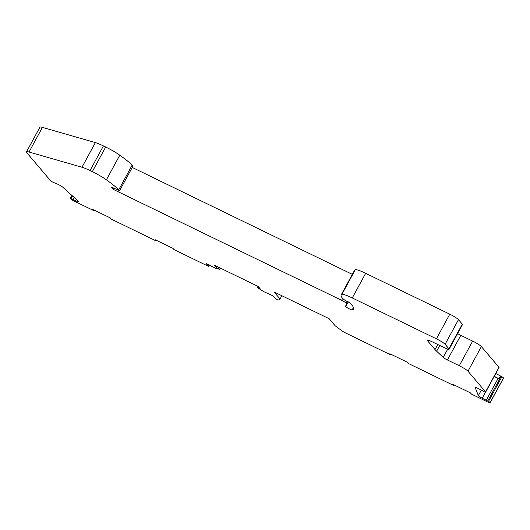 <?xml version="1.0" encoding="UTF-8"?>
<svg xmlns="http://www.w3.org/2000/svg" width="530" height="530" viewBox="0 0 530 530"><rect width="100%" height="100%" fill="white"/><g stroke="black" fill="none" stroke-linecap="round" stroke-linejoin="round"><path stroke-width="0.79" d="M29.037 152.024A16.165 2.14 -151.5 0 0 26.5 151.891A16.165 2.14 -151.5 0 0 26.937 152.912L50.37 180.485A3.233 0.431 -151.5 0 0 52.867 182.168L57.909 184.294A4.041 0.537 28.5 0 1 62.633 187.097L78.526 201.393A4.041 0.537 28.5 0 1 78.844 201.857A4.041 0.537 28.5 0 1 76.784 201.274L70.722 198.425A3.233 0.431 -151.5 0 0 70.212 198.399A3.233 0.431 -151.5 0 0 70.291 198.598L70.543 198.823A4.041 0.537 -151.5 0 0 74.684 201.347L93.432 210.463L92.379 209.218L110.28 217.916L111.34 219.155L156.098 240.905L155.038 239.659L172.946 248.358L173.999 249.603L208.429 266.325L206.117 263.556L215.975 268.438L219.592 269.273L216.406 267.504L214.498 265.258L258.223 286.505L260.131 288.744L257.871 287.929L263.874 291.712L271.903 295.342L273.646 296.442L275.911 299.112A4.041 0.537 -151.5 0 0 278.528 300L280.059 298.993L274.063 291.944L329.15 318.702L335.145 325.758L341.737 330.707A4.041 0.537 -151.5 0 0 345.461 332.9L390.908 354.981L389.855 353.735L407.762 362.434L408.815 363.679L453.574 385.423L452.521 384.177L470.421 392.876L471.475 394.121L487.474 401.892A4.041 0.537 -151.5 0 0 490.117 402.754A4.041 0.537 -151.5 0 0 490.117 402.654L490.065 402.528A3.233 0.431 -151.5 0 0 488.527 401.402L482.194 398.229A4.041 0.537 28.5 0 1 478.345 395.632L475.191 387.523A4.041 0.537 28.5 0 1 475.185 387.423A4.041 0.537 28.5 0 1 478.444 388.589L484.44 391.836A3.233 0.431 -151.5 0 0 485.659 392.114A3.233 0.431 -151.5 0 0 485.566 391.908L467.983 371.225A8.082 1.067 -151.5 0 0 459.285 365.74L447.419 359.983A4.041 0.537 28.5 0 1 443.232 357.406L436.621 351.218A40.413 5.34 28.5 0 1 435.024 349.568L427.577 340.81A8.082 1.067 28.5 0 1 427.359 340.293A8.082 1.067 28.5 0 1 432.646 342.016L444.352 347.7A7.274 0.961 -151.5 0 0 449.109 349.25A7.274 0.961 -151.5 0 0 448.917 348.793L445.101 344.301A8.082 1.067 -151.5 0 0 436.402 338.822L352.271 297.953A16.165 2.14 -151.5 0 0 341.903 294.349A56.578 7.48 -151.5 0 0 341.181 294.918A56.578 7.48 -151.5 0 0 342.698 298.496L344.632 300.06L350.191 303.034L351.721 304.836A67.085 8.871 28.5 0 1 353.523 309.076A67.085 8.871 28.5 0 1 352.132 309.904A4.041 0.537 28.5 0 1 348.13 308.241A4.041 0.537 28.5 0 1 345.116 306.002A4.041 0.537 28.5 0 1 345.196 305.949A59.002 7.798 -151.5 0 0 346.421 305.22A59.002 7.798 -151.5 0 0 346.05 303.153A4.041 0.537 -151.5 0 0 341.611 300.298L113.321 189.395L111.326 187.044L119.647 190.648L118.826 189.68A76.784 10.149 -151.5 0 0 106.404 179.842A16.165 2.14 -151.5 0 0 92.313 171.66L90.034 170.554A16.165 2.14 -151.5 0 0 81.991 167.242L29.037 152.024L42.42 127.379A16.165 2.14 -151.5 0 0 39.883 127.246L26.5 151.891M449.109 349.25L462.491 324.605A7.274 0.961 -151.5 0 0 462.292 324.148L458.483 319.663A8.082 1.067 -151.5 0 0 449.778 314.177L365.654 273.308A16.165 2.14 -151.5 0 0 355.285 269.704A56.578 7.48 -151.5 0 0 354.557 270.273L341.181 294.918M74.233 197.524L73.1 199.611M453.885 384.846L453.574 385.423M391.226 354.404L390.908 354.981M490.117 402.754L503.5 378.109A4.041 0.537 -151.5 0 0 503.5 378.016L490.065 402.528M503.447 377.89A3.233 0.431 -151.5 0 0 501.91 376.757L495.769 373.491M93.75 209.88L93.432 210.463M494.238 376.307L499.055 378.791L498.081 378.44L486.255 400.249M156.41 240.328L156.098 240.905M209.211 264.887L208.429 266.325M498.061 378.473L494.159 376.459M485.659 392.114L499.035 367.475A3.233 0.431 -151.5 0 0 498.949 367.27L481.366 346.58A8.082 1.067 -151.5 0 0 472.661 341.101L460.802 335.338A4.041 0.537 28.5 0 1 457.642 333.542M119.647 190.648L133.023 166.003L132.202 165.035A76.784 10.149 -151.5 0 0 119.787 155.197A16.165 2.14 -151.5 0 0 105.689 147.015L103.41 145.909A16.165 2.14 -151.5 0 0 95.374 142.596L42.42 127.379M132.202 165.035L118.826 189.68M281.834 295.714L280.059 298.993M216.969 266.464L216.406 267.504M113.976 188.19L113.321 189.395M352.337 274.368L132.242 167.44M458.483 319.663L445.101 344.301M449.778 314.177L436.402 338.822M462.292 324.148L448.917 348.793M74.193 197.491L73.061 199.571M72.59 196.047L71.219 198.571M77.314 200.3L76.784 201.274M501.91 376.757L488.527 401.402M500.585 375.975L499.055 378.791M355.285 269.704L341.903 294.349M503.5 378.016L490.117 402.654M353.464 307.46L352.132 309.904M427.909 340.2L427.577 340.81M437.773 344.507L435.024 349.568M439.748 345.467L436.621 351.218M481.366 346.58L467.983 371.225M472.661 341.101L459.285 365.74M460.802 335.338L447.419 359.983M498.949 367.27L485.566 391.908M103.41 145.909L90.034 170.554M95.374 142.596L81.991 167.242M105.689 147.015L92.313 171.66M119.787 155.197L106.404 179.842M501.128 376.28L487.746 400.925M365.654 273.308L352.271 297.953M72.199 195.702L70.722 198.425M219.003 267.451L218.433 268.491M485.487 392.16L482.194 398.229M347.084 301.252L346.05 303.153M481.353 390.093L478.345 395.632M447.731 349.118L443.232 357.406M342.632 298.423L341.611 300.298M258.567 286.902L258.097 287.764M498.081 378.44L486.229 400.269M71.848 195.385L70.212 198.399M348.27 301.828L346.421 305.22M258.024 286.405L257.414 287.538M220.255 268.054L219.592 269.273"/></g></svg>
